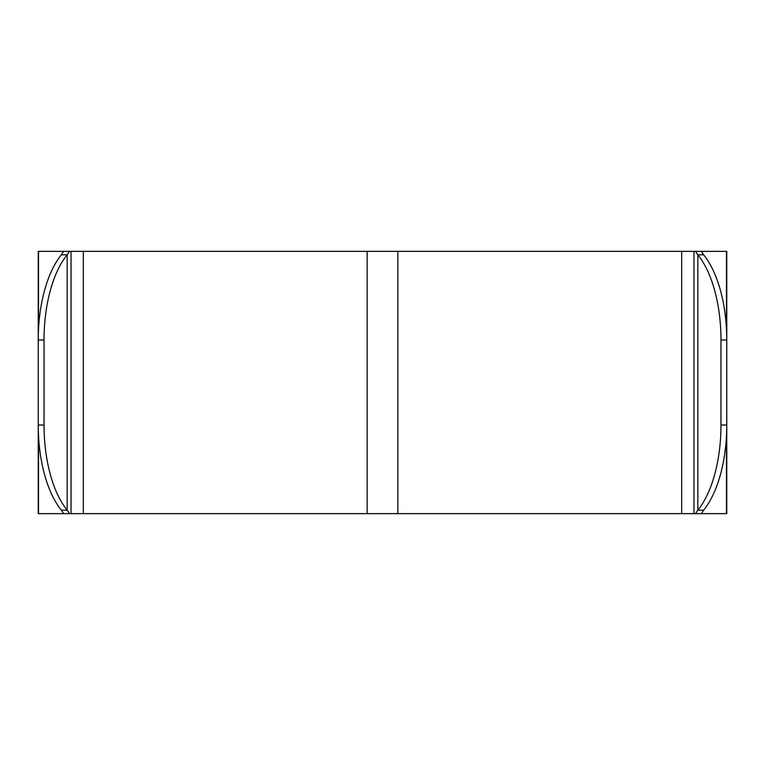 <?xml version="1.0" encoding="UTF-8"?>
<svg xmlns="http://www.w3.org/2000/svg" width="765" height="765" viewBox="0 0 765 765"><rect width="100%" height="100%" fill="white"/><g stroke="black" fill="none" stroke-linecap="round" stroke-linejoin="round"><path stroke-width="1.15" d="M720.965 425.024L726.75 425.024L726.75 339.976A98.36 46.282 -90 0 0 703.609 254.793L701.409 251.36L726.75 251.36L726.75 339.976L720.965 339.976L720.965 425.024A98.36 46.282 90 0 1 697.823 510.207L695.5 513.64L693.96 513.64L693.96 251.36L71.04 251.36L71.04 513.64L69.5 513.64L67.177 510.207L61.391 510.207L63.591 513.64L38.25 513.64L38.25 425.024A98.36 46.282 90 0 0 61.391 510.207M720.965 339.976A98.36 46.282 -90 0 0 697.823 254.793L695.5 251.36L693.96 251.36M71.04 251.36L69.5 251.36L67.177 254.793L67.177 510.207A98.36 46.282 90 0 1 44.035 425.024L44.035 339.976A98.36 46.282 -90 0 1 67.177 254.793L61.391 254.793L63.591 251.36L38.25 251.36L38.25 339.976A98.36 46.282 -90 0 1 61.391 254.793M703.609 254.793L697.823 254.793L697.823 510.207L703.609 510.207A98.36 46.282 90 0 0 726.75 425.024L726.75 513.64L695.5 513.64M703.609 510.207L701.409 513.64M701.409 251.36L695.5 251.36M63.591 251.36L69.5 251.36M693.96 513.64L71.04 513.64M63.591 513.64L69.5 513.64M44.035 339.976L38.25 339.976L38.25 425.024L44.035 425.024M38.518 251.36L38.518 329.352M38.518 435.648L38.518 513.64M726.482 251.36L726.482 329.352M726.482 435.648L726.482 513.64M83.328 251.36L83.328 513.64M367.143 251.36L367.143 513.64M397.857 251.36L397.857 513.64M681.672 251.36L681.672 513.64"/></g></svg>

